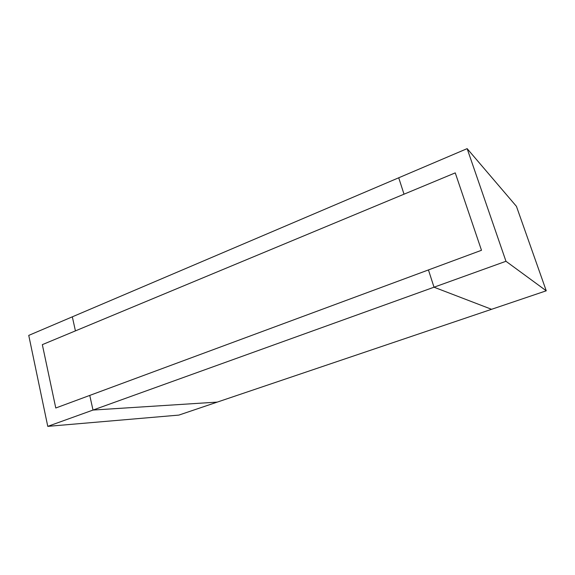 <?xml version="1.0" encoding="UTF-8"?>
<svg xmlns="http://www.w3.org/2000/svg" width="575" height="575" viewBox="0 0 575 575"><rect width="100%" height="100%" fill="white"/><g stroke="black" fill="none" stroke-linecap="round" stroke-linejoin="round"><path stroke-width="0.86" d="M455.249 172.881L481.491 250.283L55.775 408.006L42.334 344.648L455.249 172.881L404.017 194.192L398.719 177.783L467.144 148.638L505.971 261.28L434.017 287.205L428.447 269.934L481.491 250.283L455.249 172.881M505.971 261.28L546.25 290.799L516.443 206.353L467.144 148.638M546.25 290.799L491.567 309.3L434.017 287.205L491.567 309.3L217.264 402.105L93.006 410.061L47.768 426.363L28.75 335.397L72.321 316.832L75.433 330.877L42.334 344.648L55.775 408.006L89.757 395.413L93.006 410.061L217.264 402.105L178.875 415.092L47.768 426.363M428.447 269.934L434.017 287.205L93.006 410.061L89.757 395.413L428.447 269.934M72.321 316.832L398.719 177.783L404.017 194.192L75.433 330.877L72.321 316.832"/></g></svg>
